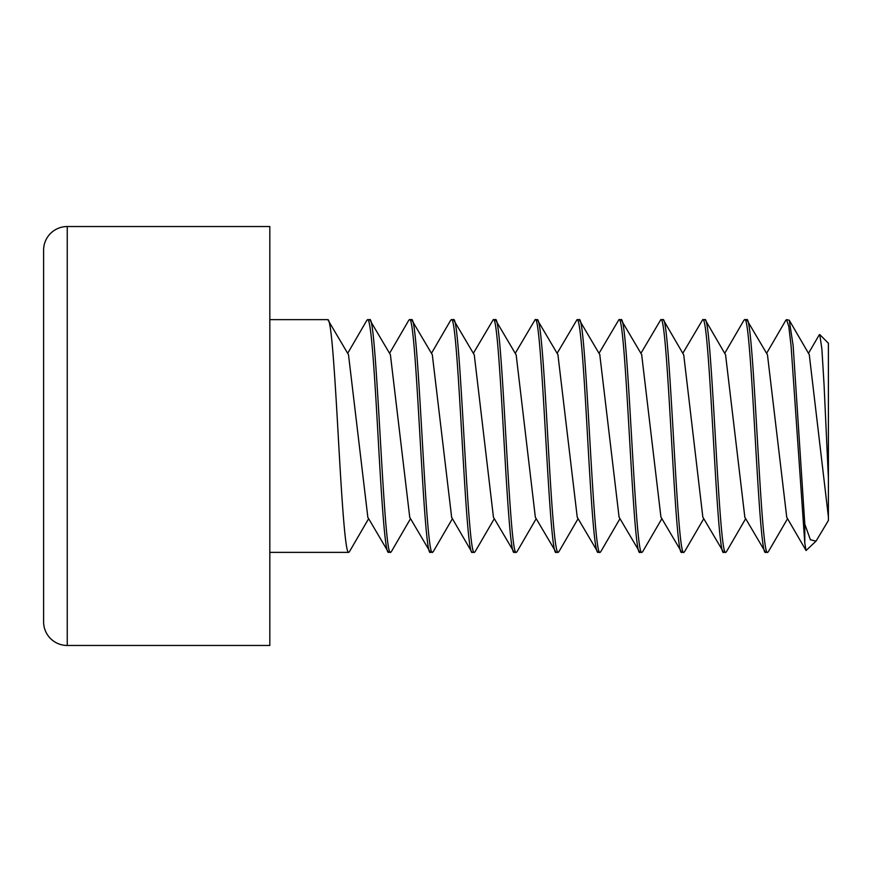 <?xml version="1.0" encoding="UTF-8"?>
<svg xmlns="http://www.w3.org/2000/svg" width="872" height="872" viewBox="0 0 872 872"><rect width="100%" height="100%" fill="white"/><g stroke="black" fill="none" stroke-linecap="round" stroke-linejoin="round"><path stroke-width="1.31" d="M828.4 478.238L824.062 384.857L821.904 349.203L819.767 334.586L828.4 343.23L828.4 520.497L816.029 541.141L806.055 550.537L804.802 543.278L791.078 345.944L788.789 326.401L786.511 319.632L785.716 320.449M819.767 334.586L819.2 334.935M828.4 516.9L809.281 354.664M786.751 517.303L767.458 354.762M744.852 517.303L725.558 354.74M743.816 320.46L744.612 319.632C751.588 312.361 758.531 558.854 765.562 552.368L744.732 517.085M786.511 319.632L789.258 320.198L793.139 345.606L804.802 524.094L810.382 539.757L816.029 541.141M804.802 524.094L804.802 543.278M765.562 552.368L767.654 552.368C760.657 559.377 753.659 312.045 746.705 319.632L744.612 319.632M726.572 551.518L725.766 552.368L723.662 552.368C716.697 559.759 709.743 313.037 702.723 319.632L682.809 353.313M662.927 319.632L660.823 319.632C667.81 312.438 674.83 560.02 681.773 552.368L683.866 552.368C676.901 559.759 669.947 313.037 662.927 319.632L663.57 320.188M642.828 551.42L641.977 552.368L639.885 552.368C632.909 559.769 625.933 312.634 618.935 319.632L599.02 353.313M640.92 353.313L660.823 319.632M725.766 552.368C718.735 558.854 711.792 312.361 704.816 319.632L702.723 319.632M684.716 551.431L683.866 552.368M600.078 552.368L597.985 552.368C594.442 553.437 591.031 498.435 587.51 435.902C584 373.39 580.512 318.029 577.046 319.632L579.139 319.632C586.137 312.634 593.113 559.769 600.078 552.368L600.939 551.42M641.977 552.368C635.034 560.02 628.014 312.438 621.028 319.632L618.935 319.632M558.985 551.551L558.189 552.368L556.096 552.368C549.109 559.475 542.09 312.002 535.146 319.632L537.239 319.632C540.716 318.029 544.204 373.39 547.714 435.902C551.224 498.435 554.647 553.437 558.189 552.368M557.132 353.313L577.046 319.632M517.096 551.54L516.3 552.368L514.197 552.368C507.166 558.898 500.223 312.285 493.258 319.632L495.351 319.632C502.294 312.002 509.303 559.475 516.3 552.368M515.243 353.313L535.146 319.632M475.207 551.507L474.401 552.368L472.308 552.368C465.332 559.704 458.389 313.124 451.358 319.632L450.552 320.493M473.343 353.313L493.258 319.632M452.415 518.687L433.166 551.812L430.419 552.368C423.465 559.988 416.456 312.547 409.469 319.632L411.562 319.632C418.593 313.124 425.536 559.704 432.512 552.368M474.401 552.368C467.37 558.898 460.427 312.285 453.451 319.632L451.358 319.632M410.516 518.687L391.266 551.812L388.52 552.368C385.053 553.993 381.555 498.621 378.056 436.098C374.535 373.554 371.123 318.563 367.57 319.632L366.785 320.449M408.674 320.46L409.469 319.632M767.654 552.368L768.417 551.605M349.378 551.812L348.724 552.368C345.258 553.993 341.759 498.621 338.26 436.098C334.739 373.554 331.327 318.563 327.774 319.632L269.819 319.632M390.612 552.368C383.669 559.988 376.66 312.547 369.673 319.632L367.57 319.632M348.724 552.368L269.819 552.368M663.548 320.198L683.735 354.904L702.832 517.096L723.662 552.368M660.932 517.096L641.661 354.588M619.087 517.161L599.773 354.599M619.055 517.118L639.885 552.368M660.954 517.118L681.773 552.368M705.481 320.209L704.816 319.632M641.847 354.904L621.028 319.632M577.177 517.14L597.985 552.368M599.958 354.915L579.139 319.632M558.047 354.882L537.239 319.632M535.288 517.14L556.096 552.368M535.354 517.249L516.17 354.882L495.351 319.632M493.389 517.14L514.197 552.368M471.665 551.823L472.308 552.368M493.443 517.227L474.281 354.882L453.451 319.632M432.37 354.86L411.562 319.632M409.611 517.118L430.419 552.368M390.482 354.86L369.673 319.632M367.712 517.118L388.52 552.368M767.524 354.882L746.705 319.632M348.582 354.86L327.774 319.632M577.253 517.27L557.917 354.642M451.652 517.369L432.316 354.773M409.753 517.369L390.405 354.751M367.853 517.358L348.506 354.73M269.819 226.535L269.819 645.465L67.242 645.465L67.242 226.535L269.819 226.535M67.242 226.535A23.642 23.642 0 0 0 43.6 250.177L43.6 621.823A23.642 23.642 0 0 0 67.242 645.465M819.288 334.772L808.497 353.313M806.066 550.526L786.62 517.085M766.608 353.313L785.846 320.22M724.719 353.313L743.958 320.209M768.308 551.791L787.558 518.687M789.247 320.209L809.434 354.915M726.409 551.802L745.658 518.687M705.481 320.22L725.646 354.915M642.61 551.802L661.859 518.687M600.71 551.802L619.97 518.687M703.759 518.687L684.498 551.802M516.933 551.823L536.193 518.687M475.033 551.823L494.293 518.687M578.082 518.687L558.821 551.823M349.367 551.812L368.627 518.687M471.676 551.823L451.5 517.118M431.466 353.313L450.726 320.177M389.577 353.313L408.837 320.177M347.677 353.313L366.938 320.177"/></g></svg>
